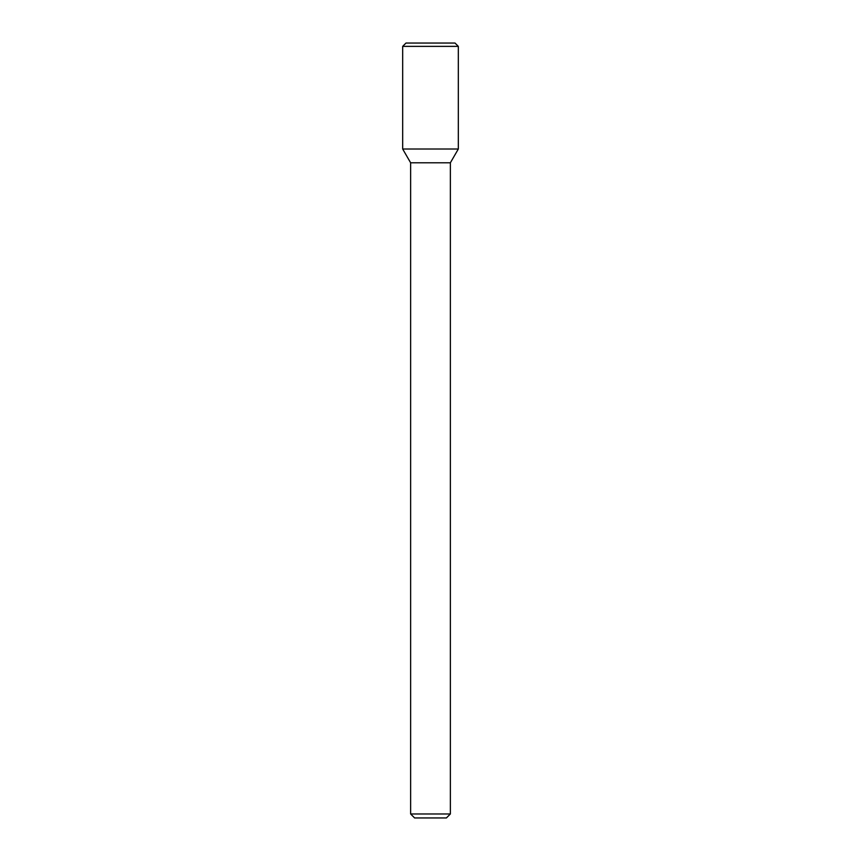<?xml version="1.0" encoding="UTF-8"?>
<svg xmlns="http://www.w3.org/2000/svg" width="861" height="861" viewBox="0 0 861 861"><rect width="100%" height="100%" fill="white"/><g stroke="black" fill="none" stroke-linecap="round" stroke-linejoin="round"><path stroke-width="1.29" d="M430.5 149.018L458.321 149.018L458.321 46.365L402.679 46.365L402.679 149.018L458.321 149.018L450.368 162.783L410.632 162.783L402.679 149.018L430.5 149.018M450.368 813.979L446.396 817.95L414.604 817.95L410.632 813.979L450.368 813.979L450.368 162.783M402.679 46.365L405.994 43.05L455.006 43.05L458.321 46.365M410.632 813.979L410.632 162.783"/></g></svg>
